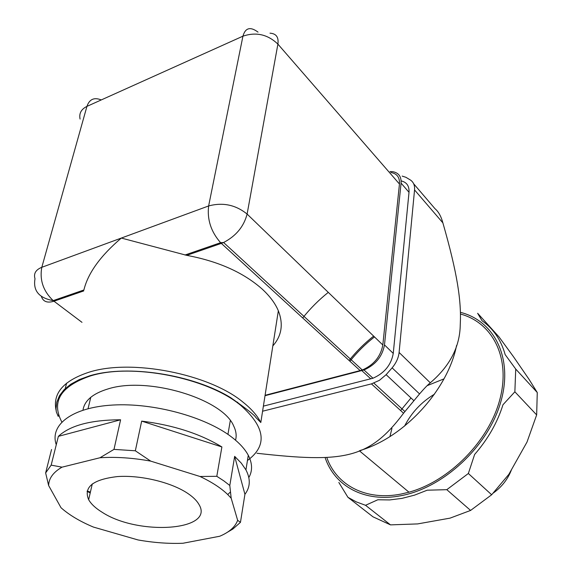 <?xml version="1.0" encoding="UTF-8"?>
<svg xmlns="http://www.w3.org/2000/svg" width="572" height="572" viewBox="0 0 572 572"><rect width="100%" height="100%" fill="white"/><g stroke="black" fill="none" stroke-linecap="round" stroke-linejoin="round"><path stroke-width="0.86" d="M229.801 485.492L234.656 456.349L241.277 463.113L245.939 469.884C250.693 479 250.35 487.137 244.923 494.301L240.462 522.343L237.645 520.306L231.174 498.198L229.801 485.492L223.766 480.83L216.802 476.304L200.021 476.49L150.722 461.125L135.342 450.786L141.67 421.114C173.273 425.075 200.014 433.69 221.893 446.947L141.67 421.114M227.277 532.332L232.861 529.036L240.462 522.343M90.212 492.95L87.073 491.341M248.834 477.556C252.638 470.842 252.452 463.42 248.284 455.283C244.952 449.013 239.268 442.835 231.245 436.751C205.005 416.752 153.618 402.674 112.913 405.04C72.079 407.293 49.406 424.903 56.27 444.759M102.016 512.176C95.581 508.215 91.134 504.054 88.66 499.699C83.355 487.122 92.971 479.407 117.517 476.569C140.855 474.91 171.643 482.411 187.952 493.536C193.121 497.047 196.761 500.636 198.863 504.289C215.551 530.823 138.202 536.064 102.016 512.176M87.13 491.083L90.412 492.063M51.544 449.513L45.638 472.937L48.634 485.542L61.004 507.714C69.141 514.964 79.937 521.414 93.393 527.062L138.024 539.947C153.654 542.706 168.626 543.808 182.954 543.257L219.684 536.257C229.272 532.232 235.264 526.912 237.645 520.306M58.373 436.35C70.084 425.425 90.819 419.905 120.599 419.784L58.373 436.35L51.165 465.129L45.638 472.937M120.599 419.784L113.992 449.385L99.993 457.75L62.019 467.167L51.165 465.129M221.893 446.947L216.802 476.304M244.923 494.301L234.656 456.349M200.021 476.49C211.804 482.06 221.042 488.08 227.735 494.544L231.174 498.198M99.993 457.75C115.916 456.735 132.826 457.865 150.722 461.125M48.634 485.542C48.784 478.356 53.253 472.236 62.019 467.167M135.342 450.786L113.992 449.385M81.989 322.343L53.182 300.615L83.898 289.983C87.959 273.159 100.436 255.848 121.335 238.059L186.737 255.348C218.232 261.254 243.329 272.458 262.04 288.953C269.784 296.053 275.218 303.332 278.342 310.782C283.555 324.138 281.717 335.843 272.83 345.91M82.99 410.117C84.463 400.622 92.778 393.572 107.929 388.953C147.812 376.047 222.923 398.97 233.691 426.018C236.143 431.009 236.758 435.735 235.535 440.19M326.748 457.378C336.3 485.063 365.78 501.122 401.187 494.029L408.966 492.192C449.377 481.202 489.031 440.912 499.864 399.435C510.91 357.908 492.728 322.687 460.489 314.035M360.124 450.479C403.932 437.702 447.769 390.09 456.563 345.495M338.838 482.446L347.933 497.311L356.299 501.901L365.537 505.291L377.835 499.764L389.625 499.935L401.937 498.391L414.543 495.137L427.212 490.197L446.803 489.675L468.346 473.494L474.631 454.461C487.966 439.096 497.411 422.529 502.974 404.754L514.864 391.799L515.729 369.069L505.155 354.604C501.058 339.997 493.364 328.714 482.06 320.756L477.627 313.277L499.041 336.958L513.47 356.706L528.986 379.243L537.265 392.528L515.729 369.069M460.453 312.348C494.744 320.928 513.735 358.887 500.486 402.924C487.523 446.932 443.257 487.88 401.043 495.688C364.643 502.952 334.491 486.136 325.082 457.493M256.935 453.267C343.3 462.941 369.033 459.373 403.553 413.227L419.555 393.922C424.074 388.645 427.656 384.942 430.287 382.804C449.971 366.016 459.952 346.661 460.253 324.739C461.504 301.101 457.393 273.437 442.878 222.88C441.112 216.338 438.481 211.611 434.999 208.716L413.663 183.776M404.576 426.083C411.482 412.641 421.442 402.016 434.441 394.201M443.965 378.878L427.127 385.678M410.989 397.969L400.622 410.546M391.934 428.464L389.94 436.558M511.582 469.483C508 478.978 501.93 486.815 493.371 492.985M514.864 391.799L536.658 414.914L527.012 442.056L508.844 474.352L491.663 494.766L468.346 473.494M446.803 489.675L470.592 510.431L450.064 518.132L417.632 523.916L390.497 524.874L372.98 516.816L347.933 497.311M402.18 176.097L405.913 177.306L410.467 180.044C413.535 182.153 414.9 185.45 414.55 189.933L399.106 352.459C398.52 357.807 396.189 362.941 392.12 367.853L419.555 393.922M413.735 400.543L386.129 374.674L379.451 380.33L371.435 383.883L262.584 411.218M386.129 374.674L392.12 367.853M263.377 406.134L372.951 378.228C384.405 373.209 391.176 364.936 393.257 353.403L409.016 192.306C409.38 186 406.749 182.196 401.129 180.902M349.099 360.489C356.349 351.38 364.528 343.257 373.638 336.114M390.497 524.874L365.537 505.291M491.663 494.766L470.592 510.431M537.265 392.528L536.658 414.914M374.474 336.922C365.351 344.029 357.171 352.145 349.942 361.261M328.292 292.371C318.826 299.914 310.296 308.444 302.702 317.968M215.58 245.381L215.923 244.308M390.04 171.55L392.514 171.643C398.598 172.672 401.451 176.505 401.072 183.133L384.484 344.923C382.332 356.52 375.504 364.872 363.985 369.97L265.015 395.702M217.16 244.837L217.532 243.751M390.876 172.515C396.982 173.538 399.842 177.37 399.456 184.02L382.825 344.973C380.666 356.578 373.831 364.922 362.319 370.012L265.079 395.302M278.342 310.782L260.811 422.515C257.35 415.651 251.458 408.901 243.136 402.259C209.381 373.931 131.067 358.437 88.617 372.336C63.235 380.809 52.409 393.55 56.142 410.567M61.819 421.979C51.13 401.687 60.51 386.393 89.961 376.097C131.345 362.662 207.55 377.706 240.533 405.212C265.458 427.141 267.76 445.574 247.447 460.503M430.287 382.804L399.106 352.459M414.55 189.933L442.878 222.88M371.435 383.883L403.553 413.227M401.072 183.133L409.016 192.306M393.257 353.403L384.484 344.923M361.833 370.635L370.813 378.878M186.737 255.348L221.335 243.393L360.203 370.663M382.825 344.973L247.111 214.071C235.678 204.847 222.851 202.138 208.63 205.956C207.035 219.562 211.025 231.803 220.599 242.692L221.335 243.393L223.588 242.507L362.319 370.012M258.022 32.125C250.357 26.405 245.331 27.749 242.936 36.172L208.63 205.956L41.806 267.303C35.736 269.769 33.469 273.588 35.006 278.75C32.94 290.705 38.996 297.998 53.182 300.615C43.265 291.119 39.475 280.015 41.806 267.303L86.937 106.378C89.418 99.213 94.187 97.068 101.244 99.943M83.734 290.933L53.954 301.215C47.29 303.26 43.093 301.658 41.377 296.418M80.073 119.055C78.915 113.435 81.203 109.209 86.937 106.378L242.936 36.172C256.07 31.76 267.725 34.406 277.899 44.115L399.456 184.02M269.991 33.183C276.204 33.562 278.843 37.209 277.899 44.115L247.111 214.071C243.858 226.555 236.022 236.036 223.588 242.507L220.599 242.692L184.949 255.026M248.284 455.283L245.939 469.884M88.66 499.699L92.292 483.883M227.942 434.37L230.294 420.634M227.735 494.544L230.423 491.977M260.811 422.515L255.705 417.353C254.733 415.286 246.439 408.758 230.823 397.762C193.529 374.653 127.835 364.185 89.64 375.825L79.286 379.593L70.721 384.255L64.1 389.682L59.467 395.702L56.828 402.123L56.042 408.594L56.292 411.79L58.201 416.373L58.616 414.714M237.595 402.988L237.723 402.223M359.352 450.772L408.966 492.192M404.783 411.432L373.895 383.118M363.985 369.97L372.951 378.228M88.045 408.673L90.776 397.297M66.609 383.133L64.929 389.768"/></g></svg>
